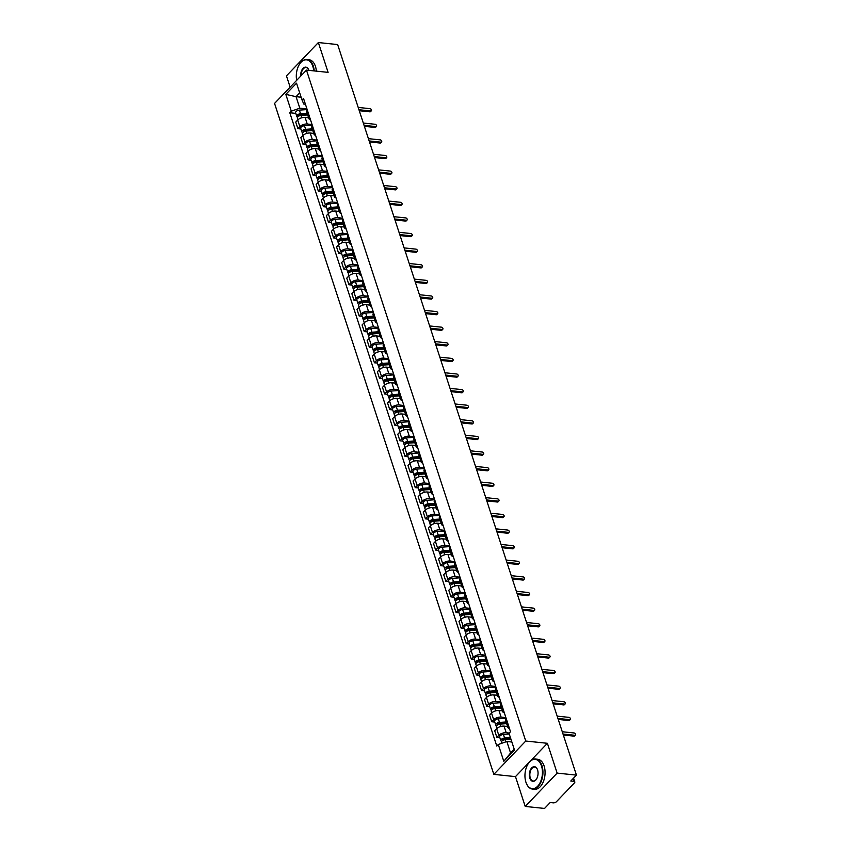 <?xml version="1.0" encoding="UTF-8"?>
<svg xmlns="http://www.w3.org/2000/svg" width="851" height="851" viewBox="0 0 851 851"><rect width="100%" height="100%" fill="white"/><g stroke="black" fill="none" stroke-linecap="round" stroke-linejoin="round"><path stroke-width="1.28" d="M525.227 806.44L557.139 773.112L576.446 775.123L337.656 44.56L318.359 42.55L328.103 72.367L306.466 70.112L274.554 103.428L493.846 774.367L515.483 776.623L525.227 806.44L544.534 808.45L550.182 802.557L553.193 802.865A2.415 1.181 161.9 0 0 556.405 801.738L574.468 782.877A2.415 1.181 161.9 0 0 574.819 781.92A2.415 1.181 161.9 0 0 573.808 781.335L572.968 778.761M318.359 42.55L286.447 75.877L290.138 87.164M557.139 773.112L547.395 743.295L525.758 741.04L306.466 70.112M576.446 775.123L570.798 781.027L573.808 781.335M308.626 117.8L305.094 117.427A5.553 2.713 161.9 0 0 297.69 120.023L295.744 122.065L297.903 128.661L299.85 126.629A5.553 2.713 -18.1 0 1 307.254 124.033L312.062 124.533M307.307 110.002A5.553 2.713 161.9 0 0 306.711 111.949L308.87 118.555A5.553 2.713 -18.1 0 1 309.466 116.608M300.903 128.98L297.903 128.661M310.509 119.778A5.553 2.713 -18.1 0 1 308.87 118.555M313.721 133.405L310.19 133.033A5.553 2.713 161.9 0 0 302.796 135.639L300.85 137.671L303.009 144.276L304.956 142.234A5.553 2.713 -18.1 0 1 312.349 139.638L317.157 140.138M312.413 125.608A5.553 2.713 161.9 0 0 311.817 127.565L313.976 134.16A5.553 2.713 -18.1 0 1 314.572 132.213M306.009 144.585L303.009 144.276M315.604 135.383A5.553 2.713 -18.1 0 1 313.976 134.16M318.827 149.01L315.295 148.648A5.553 2.713 161.9 0 0 307.902 151.244L305.956 153.276L308.105 159.882L310.051 157.85A5.553 2.713 -18.1 0 1 317.455 155.244L322.263 155.744M317.508 141.223A5.553 2.713 161.9 0 0 316.912 143.17L319.072 149.776A5.553 2.713 -18.1 0 1 319.668 147.819M311.104 160.19L308.105 159.882M320.71 150.989A5.553 2.713 -18.1 0 1 319.072 149.776M323.923 164.615L320.401 164.254A5.553 2.713 161.9 0 0 312.998 166.849L311.051 168.881L313.211 175.487L315.157 173.455A5.553 2.713 -18.1 0 1 322.561 170.86L327.358 171.359M322.614 156.829A5.553 2.713 161.9 0 0 322.018 158.775L324.178 165.381A5.553 2.713 -18.1 0 1 324.774 163.435M316.21 175.795L313.211 175.487M325.805 166.605A5.553 2.713 -18.1 0 1 324.178 165.381M329.029 180.231L325.497 179.859A5.553 2.713 161.9 0 0 318.104 182.454L316.157 184.486L318.317 191.092L320.263 189.06A5.553 2.713 -18.1 0 1 327.656 186.465L332.464 186.965M327.72 172.434A5.553 2.713 161.9 0 0 327.114 174.381L329.273 180.986A5.553 2.713 -18.1 0 1 329.869 179.04M321.306 191.411L318.317 191.092M330.911 182.21A5.553 2.713 -18.1 0 1 329.273 180.986M334.124 195.836L330.603 195.464A5.553 2.713 161.9 0 0 323.199 198.07L321.252 200.102L323.412 206.697L325.359 204.666A5.553 2.713 -18.1 0 1 332.762 202.07L337.56 202.57M332.815 188.039A5.553 2.713 161.9 0 0 332.22 189.996L334.379 196.592A5.553 2.713 -18.1 0 1 334.975 194.645M326.412 207.016L323.412 206.697M336.007 197.815A5.553 2.713 -18.1 0 1 334.379 196.592M339.23 211.442L335.698 211.069A5.553 2.713 161.9 0 0 328.305 213.675L326.358 215.707L328.518 222.313L330.465 220.281A5.553 2.713 -18.1 0 1 337.858 217.675L342.666 218.175M337.921 203.655A5.553 2.713 161.9 0 0 337.326 205.602L339.475 212.207A5.553 2.713 -18.1 0 1 340.081 210.25M331.507 222.622L328.518 222.313M341.113 213.42A5.553 2.713 -18.1 0 1 339.475 212.207M344.336 227.047L340.804 226.685A5.553 2.713 161.9 0 0 333.401 229.281L331.454 231.312L333.613 237.918L335.56 235.887A5.553 2.713 -18.1 0 1 342.964 233.28L347.772 233.791M343.017 219.26A5.553 2.713 161.9 0 0 342.421 221.207L344.581 227.813A5.553 2.713 -18.1 0 1 345.176 225.866M336.613 238.227L333.613 237.918M346.219 229.036A5.553 2.713 -18.1 0 1 344.581 227.813M349.431 242.663L345.9 242.29A5.553 2.713 161.9 0 0 338.507 244.886L336.56 246.918L338.719 253.524L340.666 251.492A5.553 2.713 -18.1 0 1 348.059 248.896L352.867 249.396M348.123 234.865A5.553 2.713 161.9 0 0 347.527 236.812L349.687 243.418A5.553 2.713 -18.1 0 1 350.282 241.471M341.719 253.843L338.719 253.524M351.314 244.641A5.553 2.713 -18.1 0 1 349.687 243.418M354.537 258.268L351.006 257.896A5.553 2.713 161.9 0 0 343.613 260.502L341.666 262.534L343.815 269.129L345.761 267.097A5.553 2.713 -18.1 0 1 353.165 264.501L357.973 265.001M353.218 250.471A5.553 2.713 161.9 0 0 352.622 252.428L354.782 259.023A5.553 2.713 -18.1 0 1 355.378 257.076M346.814 269.448L343.815 269.129M356.42 260.246A5.553 2.713 -18.1 0 1 354.782 259.023M359.633 273.873L356.112 273.501A5.553 2.713 161.9 0 0 348.708 276.107L346.761 278.139L348.921 284.745L350.867 282.713A5.553 2.713 -18.1 0 1 358.26 280.107L363.069 280.607M358.324 266.086A5.553 2.713 161.9 0 0 357.728 268.033L359.888 274.639A5.553 2.713 -18.1 0 1 360.484 272.682M351.92 285.053L348.921 284.745M361.515 275.852A5.553 2.713 -18.1 0 1 359.888 274.639M364.739 289.478L361.207 289.117A5.553 2.713 161.9 0 0 353.814 291.712L351.867 293.744L354.027 300.35L355.973 298.318A5.553 2.713 -18.1 0 1 363.366 295.712L368.175 296.222M363.43 281.692A5.553 2.713 161.9 0 0 362.824 283.638L364.983 290.244A5.553 2.713 -18.1 0 1 365.579 288.298M357.016 300.658L354.027 300.35M366.621 291.467A5.553 2.713 -18.1 0 1 364.983 290.244M369.834 305.094L366.313 304.722A5.553 2.713 161.9 0 0 358.909 307.317L356.963 309.349L359.122 315.955L361.069 313.923A5.553 2.713 -18.1 0 1 368.472 311.328L373.27 311.828M368.526 297.297A5.553 2.713 161.9 0 0 367.93 299.244L370.089 305.849A5.553 2.713 -18.1 0 1 370.685 303.903M362.122 316.274L359.122 315.955M371.717 307.073A5.553 2.713 -18.1 0 1 370.089 305.849M374.94 320.699L371.408 320.327A5.553 2.713 161.9 0 0 364.015 322.933L362.069 324.965L364.228 331.56L366.175 329.528A5.553 2.713 -18.1 0 1 373.568 326.933L378.376 327.433M373.632 312.902A5.553 2.713 161.9 0 0 373.025 314.859L375.185 321.455A5.553 2.713 -18.1 0 1 375.791 319.508M367.217 331.879L364.228 331.56M376.823 322.678A5.553 2.713 -18.1 0 1 375.185 321.455M380.046 336.305L376.514 335.932A5.553 2.713 161.9 0 0 369.111 338.538L367.164 340.57L369.323 347.176L371.27 345.144A5.553 2.713 -18.1 0 1 378.674 342.538L383.482 343.038M378.727 328.518A5.553 2.713 161.9 0 0 378.131 330.465L380.291 337.07A5.553 2.713 -18.1 0 1 380.886 335.113M372.323 347.485L369.323 347.176M381.929 338.283A5.553 2.713 -18.1 0 1 380.291 337.07M385.141 351.91L381.61 351.548A5.553 2.713 161.9 0 0 374.217 354.144L372.27 356.175L374.429 362.781L376.376 360.75A5.553 2.713 -18.1 0 1 383.769 358.143L388.577 358.654M383.833 344.123A5.553 2.713 161.9 0 0 383.237 346.07L385.397 352.676A5.553 2.713 -18.1 0 1 385.992 350.729M377.429 363.09L374.429 362.781M387.024 353.899A5.553 2.713 -18.1 0 1 385.397 352.676M390.247 367.515L386.716 367.153A5.553 2.713 161.9 0 0 379.323 369.749L377.365 371.781L379.525 378.387L381.471 376.355A5.553 2.713 -18.1 0 1 388.875 373.759L393.683 374.259M388.928 359.728A5.553 2.713 161.9 0 0 388.333 361.675L390.492 368.281A5.553 2.713 -18.1 0 1 391.088 366.334M382.524 378.706L379.525 378.387M392.13 369.504A5.553 2.713 -18.1 0 1 390.492 368.281M395.343 383.131L391.822 382.759A5.553 2.713 161.9 0 0 384.418 385.365L382.471 387.396L384.631 393.992L386.577 391.96A5.553 2.713 -18.1 0 1 393.97 389.364L398.779 389.864M394.034 375.334A5.553 2.713 161.9 0 0 393.439 377.291L395.598 383.886A5.553 2.713 -18.1 0 1 396.194 381.939M387.63 394.311L384.631 393.992M397.226 385.109A5.553 2.713 -18.1 0 1 395.598 383.886M400.449 398.736L396.917 398.364A5.553 2.713 161.9 0 0 389.524 400.97L387.577 403.002L389.737 409.608L391.683 407.576A5.553 2.713 -18.1 0 1 399.076 404.97L403.885 405.47M399.13 390.949A5.553 2.713 161.9 0 0 398.534 392.896L400.693 399.502A5.553 2.713 -18.1 0 1 401.289 397.545M392.726 409.916L389.737 409.608M402.332 400.715A5.553 2.713 -18.1 0 1 400.693 399.502M405.544 414.341L402.023 413.98A5.553 2.713 161.9 0 0 394.619 416.575L392.673 418.607L394.832 425.213L396.779 423.181A5.553 2.713 -18.1 0 1 404.182 420.575L408.98 421.075M404.236 406.555A5.553 2.713 161.9 0 0 403.64 408.501L405.799 415.107A5.553 2.713 -18.1 0 1 406.395 413.16M397.832 425.521L394.832 425.213M407.427 416.33A5.553 2.713 -18.1 0 1 405.799 415.107M410.65 429.946L407.118 429.585A5.553 2.713 161.9 0 0 399.725 432.18L397.779 434.212L399.938 440.818L401.885 438.786A5.553 2.713 -18.1 0 1 409.278 436.191L414.086 436.691M409.342 422.16A5.553 2.713 161.9 0 0 408.735 424.106L410.895 430.712A5.553 2.713 -18.1 0 1 411.501 428.766M402.927 441.126L399.938 440.818M412.533 431.936A5.553 2.713 -18.1 0 1 410.895 430.712M415.756 445.562L412.224 445.19A5.553 2.713 161.9 0 0 404.821 447.786L402.874 449.828L405.033 456.423L406.98 454.391A5.553 2.713 -18.1 0 1 414.384 451.796L419.192 452.296M414.437 437.765A5.553 2.713 161.9 0 0 413.841 439.722L416.001 446.318A5.553 2.713 -18.1 0 1 416.596 444.371M408.033 456.742L405.033 456.423M417.628 447.541A5.553 2.713 -18.1 0 1 416.001 446.318M420.851 461.168L417.32 460.795A5.553 2.713 161.9 0 0 409.927 463.401L407.98 465.433L410.139 472.039L412.086 469.997A5.553 2.713 -18.1 0 1 419.479 467.401L424.287 467.901M419.543 453.37A5.553 2.713 161.9 0 0 418.947 455.328L421.096 461.933A5.553 2.713 -18.1 0 1 421.702 459.976M413.139 472.348L410.139 472.039M422.734 463.146A5.553 2.713 -18.1 0 1 421.096 461.933M425.957 476.773L422.426 476.411A5.553 2.713 161.9 0 0 415.022 479.007L413.075 481.038L415.235 487.644L417.181 485.613A5.553 2.713 -18.1 0 1 424.585 483.006L429.393 483.506M424.638 468.986A5.553 2.713 161.9 0 0 424.043 470.933L426.202 477.539A5.553 2.713 -18.1 0 1 426.798 475.581M418.235 487.953L415.235 487.644M427.84 478.751A5.553 2.713 -18.1 0 1 426.202 477.539M431.053 492.378L427.532 492.016A5.553 2.713 161.9 0 0 420.128 494.612L418.181 496.644L420.341 503.249L422.287 501.218A5.553 2.713 -18.1 0 1 429.681 498.622L434.489 499.122M429.744 484.591A5.553 2.713 161.9 0 0 429.149 486.538L431.308 493.144A5.553 2.713 -18.1 0 1 431.904 491.197M423.341 503.558L420.341 503.249M432.936 494.367A5.553 2.713 -18.1 0 1 431.308 493.144M436.159 507.994L432.627 507.621A5.553 2.713 161.9 0 0 425.234 510.217L423.287 512.259L425.436 518.855L427.393 516.823A5.553 2.713 -18.1 0 1 434.787 514.227L439.595 514.727M434.84 500.197A5.553 2.713 161.9 0 0 434.244 502.143L436.403 508.749A5.553 2.713 -18.1 0 1 436.999 506.802M428.436 519.174L425.436 518.855M438.042 509.972A5.553 2.713 -18.1 0 1 436.403 508.749M441.254 523.599L437.733 523.227A5.553 2.713 161.9 0 0 430.329 525.833L428.383 527.865L430.542 534.471L432.489 532.428A5.553 2.713 -18.1 0 1 439.893 529.833L444.69 530.333M439.946 515.802A5.553 2.713 161.9 0 0 439.35 517.759L441.509 524.354A5.553 2.713 -18.1 0 1 442.105 522.408M433.542 534.779L430.542 534.471M443.137 525.578A5.553 2.713 -18.1 0 1 441.509 524.354M446.36 539.204L442.828 538.832A5.553 2.713 161.9 0 0 435.435 541.438L433.489 543.47L435.648 550.076L437.595 548.044A5.553 2.713 -18.1 0 1 444.988 545.438L449.796 545.938M445.052 531.418A5.553 2.713 161.9 0 0 444.445 533.364L446.605 539.97A5.553 2.713 -18.1 0 1 447.2 538.013M438.637 550.384L435.648 550.076M448.243 541.183A5.553 2.713 -18.1 0 1 446.605 539.97M451.455 554.809L447.934 554.448A5.553 2.713 161.9 0 0 440.531 557.043L438.584 559.075L440.744 565.681L442.69 563.649A5.553 2.713 -18.1 0 1 450.094 561.043L454.902 561.554M450.147 547.023A5.553 2.713 161.9 0 0 449.551 548.969L451.711 555.575A5.553 2.713 -18.1 0 1 452.306 553.629M443.743 565.989L440.744 565.681M453.338 556.799A5.553 2.713 -18.1 0 1 451.711 555.575M456.561 570.425L453.03 570.053A5.553 2.713 161.9 0 0 445.637 572.649L443.69 574.68L445.85 581.286L447.796 579.254A5.553 2.713 -18.1 0 1 455.189 576.659L459.997 577.159M455.253 562.628A5.553 2.713 161.9 0 0 454.657 564.575L456.806 571.181A5.553 2.713 -18.1 0 1 457.412 569.234M448.839 581.605L445.85 581.286M458.444 572.404A5.553 2.713 -18.1 0 1 456.806 571.181M461.667 586.031L458.136 585.658A5.553 2.713 161.9 0 0 450.732 588.264L448.785 590.296L450.945 596.891L452.892 594.86A5.553 2.713 -18.1 0 1 460.295 592.264L465.103 592.764M460.348 578.233A5.553 2.713 161.9 0 0 459.753 580.191L461.912 586.786A5.553 2.713 -18.1 0 1 462.508 584.839M453.945 597.211L450.945 596.891M463.55 588.009A5.553 2.713 -18.1 0 1 461.912 586.786M466.763 601.636L463.242 601.263A5.553 2.713 161.9 0 0 455.838 603.87L453.891 605.901L456.051 612.507L457.998 610.475A5.553 2.713 -18.1 0 1 465.391 607.869L470.199 608.369M465.454 593.849A5.553 2.713 161.9 0 0 464.859 595.796L467.018 602.402A5.553 2.713 -18.1 0 1 467.614 600.444M459.051 612.816L456.051 612.507M468.646 603.614A5.553 2.713 -18.1 0 1 467.018 602.402M471.869 617.241L468.337 616.879A5.553 2.713 161.9 0 0 460.944 619.475L458.997 621.507L461.146 628.112L463.093 626.081A5.553 2.713 -18.1 0 1 470.497 623.475L475.305 623.985M470.55 609.454A5.553 2.713 161.9 0 0 469.954 611.401L472.114 618.007A5.553 2.713 -18.1 0 1 472.709 616.06M464.146 628.421L461.146 628.112M473.752 619.23A5.553 2.713 -18.1 0 1 472.114 618.007M476.964 632.857L473.443 632.484A5.553 2.713 161.9 0 0 466.04 635.08L464.093 637.112L466.252 643.718L468.199 641.686A5.553 2.713 -18.1 0 1 475.603 639.09L480.4 639.59M475.656 625.059A5.553 2.713 161.9 0 0 475.06 627.006L477.22 633.612A5.553 2.713 -18.1 0 1 477.815 631.665M469.252 644.037L466.252 643.718M478.847 634.835A5.553 2.713 -18.1 0 1 477.22 633.612M482.07 648.462L478.539 648.09A5.553 2.713 161.9 0 0 471.146 650.696L469.199 652.728L471.358 659.323L473.305 657.291A5.553 2.713 -18.1 0 1 480.698 654.696L485.506 655.196M480.762 640.665A5.553 2.713 161.9 0 0 480.155 642.622L482.315 649.217A5.553 2.713 -18.1 0 1 482.911 647.271M474.347 659.642L471.358 659.323M483.953 650.441A5.553 2.713 -18.1 0 1 482.315 649.217M487.166 664.067L483.645 663.695A5.553 2.713 161.9 0 0 476.241 666.301L474.294 668.333L476.454 674.939L478.4 672.907A5.553 2.713 -18.1 0 1 485.804 670.301L490.612 670.801M485.857 656.281A5.553 2.713 161.9 0 0 485.261 658.227L487.421 664.833A5.553 2.713 -18.1 0 1 488.017 662.876M479.453 675.247L476.454 674.939M489.048 666.046A5.553 2.713 -18.1 0 1 487.421 664.833M492.272 679.672L488.74 679.311A5.553 2.713 161.9 0 0 481.347 681.906L479.4 683.938L481.56 690.544L483.506 688.512A5.553 2.713 -18.1 0 1 490.899 685.906L495.707 686.417M490.963 671.886A5.553 2.713 161.9 0 0 490.367 673.832L492.516 680.438A5.553 2.713 -18.1 0 1 493.123 678.492M484.549 690.852L481.56 690.544M494.154 681.662A5.553 2.713 -18.1 0 1 492.516 680.438M497.378 695.288L493.846 694.916A5.553 2.713 161.9 0 0 486.442 697.512L484.496 699.543L486.655 706.149L488.602 704.117A5.553 2.713 -18.1 0 1 496.005 701.522L500.813 702.022M496.059 687.491A5.553 2.713 161.9 0 0 495.463 689.438L497.622 696.044A5.553 2.713 -18.1 0 1 498.218 694.097M489.655 706.468L486.655 706.149M499.26 697.267A5.553 2.713 -18.1 0 1 497.622 696.044M502.473 710.893L498.952 710.521A5.553 2.713 161.9 0 0 491.548 713.127L489.602 715.159L491.761 721.754L493.708 719.723A5.553 2.713 -18.1 0 1 501.101 717.127L505.909 717.627M501.165 703.096A5.553 2.713 161.9 0 0 500.569 705.053L502.728 711.649A5.553 2.713 -18.1 0 1 503.324 709.702M494.761 722.073L491.761 721.754M504.356 712.872A5.553 2.713 -18.1 0 1 502.728 711.649M507.579 726.499L504.047 726.126A5.553 2.713 161.9 0 0 496.654 728.733L494.708 730.764L496.856 737.37L498.803 735.338A5.553 2.713 -18.1 0 1 506.207 732.732L509.249 733.051M506.26 718.712A5.553 2.713 161.9 0 0 505.664 720.659L507.824 727.265A5.553 2.713 -18.1 0 1 508.419 725.307M499.856 737.679L496.856 737.37M509.462 728.477A5.553 2.713 -18.1 0 1 507.824 727.265M301.116 97.205L296.063 96.674L299.818 108.183L306.956 108.928M305.424 104.216L303.775 104.045L302.02 99.982L296.531 83.175L285.808 94.365L296.063 96.674L299.701 92.876M511.876 742.019L506.824 741.498L510.579 752.997L503.792 761.294L514.515 750.103L509.015 733.296L510.515 731.732L303.52 98.418L302.02 99.982M503.792 761.294L498.292 744.487L506.824 741.498M299.818 108.183L291.297 111.173L289.797 112.747L496.793 746.061L498.292 744.487M291.297 111.173L285.808 94.365M493.846 774.367L525.758 741.04M515.483 776.623L529.386 762.102M530.418 761.017L547.395 743.295M510.579 752.997L514.217 749.199M295.797 113.364L289.797 112.747M358.962 109.736L370.738 110.96A1.383 0.894 43.8 0 0 371.366 110.768L370.536 111.641A1.383 0.894 -136.2 0 1 369.908 111.832L359.282 110.715M371.366 110.768A1.383 0.894 43.8 0 0 369.983 108.662L358.207 107.428M307.402 114.066L300.073 114.587A1.447 0.702 161.9 0 0 298.254 115.842A1.447 0.702 161.9 0 0 298.669 116.151M307.137 113.247L300.541 113.715A3.021 1.479 161.9 0 0 296.765 116.332A3.021 1.479 161.9 0 0 297.637 116.981M307.168 109.566L299.361 110.119A3.021 1.479 161.9 0 0 295.595 112.726L296.765 116.332M307.69 114.949L301.094 115.417A3.021 1.479 161.9 0 0 297.329 118.023L297.914 119.821M364.058 125.342L375.834 126.565A1.383 0.894 43.8 0 0 376.461 126.373L375.631 127.246A1.383 0.894 -136.2 0 1 375.004 127.437L364.388 126.331M376.461 126.373A1.383 0.894 43.8 0 0 375.089 124.267L363.313 123.044M369.164 140.947L380.94 142.181A1.383 0.894 43.8 0 0 381.567 141.989L380.737 142.851A1.383 0.894 -136.2 0 1 380.11 143.042L369.483 141.936M381.567 141.989A1.383 0.894 43.8 0 0 380.184 139.872L368.409 138.649M374.27 156.552L386.046 157.786A1.383 0.894 43.8 0 0 386.662 157.595L385.833 158.456A1.383 0.894 -136.2 0 1 385.216 158.648L374.589 157.541M386.662 157.595A1.383 0.894 43.8 0 0 385.29 155.488L373.515 154.254M312.508 129.682L305.169 130.192A1.447 0.702 161.9 0 0 303.36 131.448A1.447 0.702 161.9 0 0 303.775 131.767M312.243 128.863L305.637 129.32A3.021 1.479 161.9 0 0 301.871 131.937A3.021 1.479 161.9 0 0 302.733 132.596M312.264 125.171L304.456 125.725A3.021 1.479 161.9 0 0 300.69 128.331L301.871 131.937M312.796 130.565L306.19 131.022A3.021 1.479 161.9 0 0 302.424 133.639L303.009 135.426M317.604 145.287L310.275 145.798A1.447 0.702 161.9 0 0 308.466 147.053A1.447 0.702 161.9 0 0 308.87 147.372M317.338 144.468L310.743 144.936A3.021 1.479 161.9 0 0 306.966 147.542A3.021 1.479 161.9 0 0 307.839 148.202M317.37 140.777L309.562 141.33A3.021 1.479 161.9 0 0 305.796 143.936L306.966 147.542M317.891 146.17L311.296 146.627A3.021 1.479 161.9 0 0 307.53 149.244L308.115 151.031M322.71 160.892L315.37 161.413A1.447 0.702 161.9 0 0 313.562 162.658A1.447 0.702 161.9 0 0 313.976 162.977M322.444 160.073L315.838 160.541A3.021 1.479 161.9 0 0 312.072 163.147A3.021 1.479 161.9 0 0 312.945 163.807M322.465 156.393L314.668 156.935A3.021 1.479 161.9 0 0 310.892 159.552L312.072 163.147M322.997 161.775L316.402 162.243A3.021 1.479 161.9 0 0 312.625 164.849L313.211 166.636M313.711 70.867A14.722 8.659 -84 0 0 312.828 66.335A14.722 8.659 -84 0 0 299.818 63.772A14.722 8.659 -84 0 0 296.68 80.334M299.903 63.655A15.084 8.872 96 0 1 299.978 63.538A15.084 8.872 96 0 1 306.903 59.496A15.084 8.872 96 0 1 313.317 66.165A15.084 8.872 96 0 1 314.232 70.92M300.701 76.133A7.361 4.329 96 0 1 303.552 67.899A7.361 4.329 96 0 1 308.7 69.771A7.361 4.329 96 0 1 308.924 70.367M308.753 69.91A6.999 4.117 -84 0 0 306.062 67.537A6.999 4.117 -84 0 0 301.18 75.633M306.903 59.496L309.03 59.719A15.084 8.872 96 0 1 315.444 66.389A15.084 8.872 96 0 1 316.359 71.144M525.907 782.143A14.722 8.659 -84 0 0 526.375 783.399A14.722 8.659 -84 0 0 538.087 785.771A14.722 8.659 -84 0 0 541.481 765.879A14.722 8.659 -84 0 0 528.471 763.326A14.722 8.659 -84 0 0 525.907 782.143M528.545 763.209A15.084 8.872 96 0 1 528.631 763.092A15.084 8.872 96 0 1 535.545 759.049A15.084 8.872 96 0 1 541.959 765.709A15.084 8.872 96 0 1 541.193 781.537A15.084 8.872 96 0 1 532.418 789.047A15.084 8.872 96 0 1 526.482 783.654A15.084 8.872 96 0 1 526.429 783.526M529.801 778.08A7.361 4.329 96 0 1 531.492 768.134A7.361 4.329 96 0 1 537.353 769.325A7.361 4.329 96 0 1 537.587 769.953A7.361 4.329 96 0 1 536.3 779.356A7.361 4.329 96 0 1 529.801 778.08M537.406 769.453A6.999 4.117 -84 0 0 534.705 767.081A6.999 4.117 -84 0 0 530.641 770.57A6.999 4.117 -84 0 0 530.279 777.91A6.999 4.117 -84 0 0 533.258 781.005A6.999 4.117 -84 0 0 536.385 779.239M535.545 759.049L537.683 759.273A15.084 8.872 96 0 1 544.097 765.932A15.084 8.872 96 0 1 543.321 781.761A15.084 8.872 96 0 1 534.545 789.26L532.418 789.047M379.365 172.168L391.141 173.391A1.383 0.894 43.8 0 0 391.768 173.2L390.939 174.072A1.383 0.894 -136.2 0 1 390.311 174.264L379.684 173.147M391.768 173.2A1.383 0.894 43.8 0 0 390.386 171.094L378.61 169.86M384.471 187.773L396.247 188.996A1.383 0.894 43.8 0 0 396.864 188.805L396.034 189.677A1.383 0.894 -136.2 0 1 395.417 189.869L384.79 188.762M396.864 188.805A1.383 0.894 43.8 0 0 395.492 186.699L383.716 185.465M327.805 176.497L320.476 177.019A1.447 0.702 161.9 0 0 318.668 178.274A1.447 0.702 161.9 0 0 319.082 178.582M327.539 175.678L320.944 176.146A3.021 1.479 161.9 0 0 317.178 178.763A3.021 1.479 161.9 0 0 318.04 179.412M327.571 171.998L319.763 172.54A3.021 1.479 161.9 0 0 315.998 175.157L317.178 178.763M328.092 177.38L321.497 177.848A3.021 1.479 161.9 0 0 317.731 180.455L318.317 182.252M332.911 192.113L325.571 192.624A1.447 0.702 161.9 0 0 323.763 193.879A1.447 0.702 161.9 0 0 324.178 194.198M332.645 191.294L326.039 191.752A3.021 1.479 161.9 0 0 322.274 194.368A3.021 1.479 161.9 0 0 323.146 195.028M332.677 187.603L324.869 188.156A3.021 1.479 161.9 0 0 321.104 190.762L322.274 194.368M333.198 192.996L326.603 193.454A3.021 1.479 161.9 0 0 322.827 196.07L323.412 197.857M389.567 203.378L401.342 204.612A1.383 0.894 43.8 0 0 401.97 204.421L401.14 205.282A1.383 0.894 -136.2 0 1 400.513 205.474L389.896 204.368M401.97 204.421A1.383 0.894 43.8 0 0 400.598 202.304L388.822 201.081M394.673 218.984L406.448 220.218A1.383 0.894 43.8 0 0 407.076 220.026L406.246 220.888A1.383 0.894 -136.2 0 1 405.619 221.079L394.992 219.973M407.076 220.026A1.383 0.894 43.8 0 0 405.693 217.909L393.917 216.686M399.768 234.599L411.544 235.823A1.383 0.894 43.8 0 0 412.171 235.631L411.341 236.504A1.383 0.894 -136.2 0 1 410.714 236.684L400.098 235.578M412.171 235.631A1.383 0.894 43.8 0 0 410.799 233.525L399.023 232.291M404.874 250.205L416.65 251.428A1.383 0.894 43.8 0 0 417.277 251.236L416.447 252.109A1.383 0.894 -136.2 0 1 415.82 252.3L405.193 251.194M417.277 251.236A1.383 0.894 43.8 0 0 415.894 249.13L404.119 247.896M409.98 265.81L421.745 267.044A1.383 0.894 43.8 0 0 422.373 266.852L421.543 267.714A1.383 0.894 -136.2 0 1 420.915 267.905L410.299 266.799M422.373 266.852A1.383 0.894 43.8 0 0 421 264.735L409.225 263.512M415.075 281.415L426.851 282.649A1.383 0.894 43.8 0 0 427.479 282.458L426.649 283.319A1.383 0.894 -136.2 0 1 426.021 283.511L415.394 282.404M427.479 282.458A1.383 0.894 43.8 0 0 426.096 280.341L414.32 279.117M420.181 297.02L431.957 298.254A1.383 0.894 43.8 0 0 432.574 298.063L431.744 298.935A1.383 0.894 -136.2 0 1 431.127 299.116L420.5 298.01M432.574 298.063A1.383 0.894 43.8 0 0 431.202 295.957L419.426 294.723M425.277 312.636L437.052 313.859A1.383 0.894 43.8 0 0 437.68 313.668L436.85 314.54A1.383 0.894 -136.2 0 1 436.223 314.732L425.606 313.615M437.68 313.668A1.383 0.894 43.8 0 0 436.297 311.562L424.532 310.328M338.017 207.718L330.677 208.229A1.447 0.702 161.9 0 0 328.869 209.484A1.447 0.702 161.9 0 0 329.284 209.803M337.741 206.899L331.145 207.367A3.021 1.479 161.9 0 0 327.38 209.974A3.021 1.479 161.9 0 0 328.241 210.633M337.773 203.208L329.965 203.761A3.021 1.479 161.9 0 0 326.199 206.368L327.38 209.974M338.304 208.601L331.699 209.059A3.021 1.479 161.9 0 0 327.933 211.676L328.518 213.463M343.113 223.324L335.773 223.845A1.447 0.702 161.9 0 0 333.964 225.089A1.447 0.702 161.9 0 0 334.379 225.409M342.847 222.505L336.251 222.973A3.021 1.479 161.9 0 0 332.475 225.579A3.021 1.479 161.9 0 0 333.347 226.238M342.879 218.824L335.071 219.367A3.021 1.479 161.9 0 0 331.305 221.983L332.475 225.579M343.4 224.207L336.805 224.675A3.021 1.479 161.9 0 0 333.039 227.281L333.624 229.068M348.219 238.929L340.879 239.45A1.447 0.702 161.9 0 0 339.07 240.705A1.447 0.702 161.9 0 0 339.485 241.014M347.942 238.11L341.347 238.578A3.021 1.479 161.9 0 0 337.581 241.184A3.021 1.479 161.9 0 0 338.443 241.844M347.974 234.429L340.166 234.972A3.021 1.479 161.9 0 0 336.4 237.589L337.581 241.184M348.506 239.812L341.9 240.28A3.021 1.479 161.9 0 0 338.134 242.886L338.719 244.673M353.314 254.545L345.985 255.055A1.447 0.702 161.9 0 0 344.176 256.311A1.447 0.702 161.9 0 0 344.581 256.63M353.048 253.726L346.453 254.183A3.021 1.479 161.9 0 0 342.676 256.8A3.021 1.479 161.9 0 0 343.549 257.459M353.08 250.034L345.272 250.588A3.021 1.479 161.9 0 0 341.506 253.194L342.676 256.8M353.601 255.417L347.006 255.885A3.021 1.479 161.9 0 0 343.24 258.502L343.825 260.289M358.42 270.15L351.08 270.661A1.447 0.702 161.9 0 0 349.272 271.916A1.447 0.702 161.9 0 0 349.687 272.235M358.154 269.331L351.548 269.788A3.021 1.479 161.9 0 0 347.782 272.405A3.021 1.479 161.9 0 0 348.655 273.065M358.175 265.64L350.378 266.193A3.021 1.479 161.9 0 0 346.602 268.799L347.782 272.405M358.707 271.033L352.112 271.49A3.021 1.479 161.9 0 0 348.336 274.107L348.921 275.894M363.515 285.755L356.186 286.276A1.447 0.702 161.9 0 0 354.378 287.521A1.447 0.702 161.9 0 0 354.793 287.84M363.249 284.936L356.654 285.404A3.021 1.479 161.9 0 0 352.888 288.01A3.021 1.479 161.9 0 0 353.75 288.67M363.281 281.245L355.473 281.798A3.021 1.479 161.9 0 0 351.708 284.415L352.888 288.01M363.803 286.638L357.207 287.106A3.021 1.479 161.9 0 0 353.442 289.712L354.027 291.499M368.621 301.36L361.281 301.882A1.447 0.702 161.9 0 0 359.473 303.137A1.447 0.702 161.9 0 0 359.888 303.445M368.355 300.541L361.749 301.009A3.021 1.479 161.9 0 0 357.984 303.616A3.021 1.479 161.9 0 0 358.856 304.275M368.387 296.861L360.579 297.403A3.021 1.479 161.9 0 0 356.803 300.02L357.984 303.616M368.909 302.243L362.313 302.711A3.021 1.479 161.9 0 0 358.537 305.318L359.122 307.105M373.717 316.966L366.387 317.487A1.447 0.702 161.9 0 0 364.579 318.742A1.447 0.702 161.9 0 0 364.994 319.051M373.451 316.157L366.855 316.615A3.021 1.479 161.9 0 0 363.09 319.231A3.021 1.479 161.9 0 0 363.951 319.891M373.483 312.466L365.675 313.019A3.021 1.479 161.9 0 0 361.909 315.625L363.09 319.231M374.014 317.849L367.409 318.317A3.021 1.479 161.9 0 0 363.643 320.933L364.228 322.72M430.383 328.241L442.158 329.465A1.383 0.894 43.8 0 0 442.786 329.284L441.956 330.145A1.383 0.894 -136.2 0 1 441.329 330.337L430.702 329.231M442.786 329.284A1.383 0.894 43.8 0 0 441.403 327.167L429.627 325.944M435.478 343.847L447.254 345.08A1.383 0.894 43.8 0 0 447.881 344.889L447.052 345.751A1.383 0.894 -136.2 0 1 446.424 345.942L435.808 344.836M447.881 344.889A1.383 0.894 43.8 0 0 446.509 342.772L434.733 341.549M440.584 359.452L452.36 360.686A1.383 0.894 43.8 0 0 452.987 360.494L452.158 361.356A1.383 0.894 -136.2 0 1 451.53 361.547L440.903 360.441M452.987 360.494A1.383 0.894 43.8 0 0 451.604 358.388L439.829 357.154M445.69 375.068L457.455 376.291A1.383 0.894 43.8 0 0 458.083 376.099L457.253 376.972A1.383 0.894 -136.2 0 1 456.625 377.163L446.009 376.046M458.083 376.099A1.383 0.894 43.8 0 0 456.71 373.993L444.935 372.759M450.785 390.673L462.561 391.896A1.383 0.894 43.8 0 0 463.189 391.705L462.359 392.577A1.383 0.894 -136.2 0 1 461.731 392.768L451.104 391.662M463.189 391.705A1.383 0.894 43.8 0 0 461.806 389.598L450.03 388.375M455.891 406.278L467.667 407.512A1.383 0.894 43.8 0 0 468.284 407.321L467.454 408.182A1.383 0.894 -136.2 0 1 466.837 408.374L456.21 407.267M468.284 407.321A1.383 0.894 43.8 0 0 466.912 405.204L455.136 403.98M460.987 421.883L472.762 423.117A1.383 0.894 43.8 0 0 473.39 422.926L472.56 423.787A1.383 0.894 -136.2 0 1 471.933 423.979L461.316 422.873M473.39 422.926A1.383 0.894 43.8 0 0 472.007 420.82L460.242 419.586M466.093 437.499L477.868 438.722A1.383 0.894 43.8 0 0 478.496 438.531L477.666 439.403A1.383 0.894 -136.2 0 1 477.039 439.595L466.412 438.478M478.496 438.531A1.383 0.894 43.8 0 0 477.113 436.425L465.337 435.191M471.188 453.104L482.964 454.328A1.383 0.894 43.8 0 0 483.591 454.136L482.762 455.008A1.383 0.894 -136.2 0 1 482.134 455.2L471.518 454.094M483.591 454.136A1.383 0.894 43.8 0 0 482.219 452.03L470.443 450.807M476.294 468.71L488.07 469.943A1.383 0.894 43.8 0 0 488.697 469.752L487.868 470.614A1.383 0.894 -136.2 0 1 487.24 470.805L476.613 469.699M488.697 469.752A1.383 0.894 43.8 0 0 487.315 467.635L475.539 466.412M481.389 484.315L493.165 485.549A1.383 0.894 43.8 0 0 493.793 485.357L492.963 486.219A1.383 0.894 -136.2 0 1 492.335 486.41L481.719 485.304M493.793 485.357A1.383 0.894 43.8 0 0 492.421 483.251L480.645 482.017M486.495 499.931L498.271 501.154A1.383 0.894 43.8 0 0 498.899 500.962L498.069 501.835A1.383 0.894 -136.2 0 1 497.441 502.026L486.815 500.909M498.899 500.962A1.383 0.894 43.8 0 0 497.516 498.856L485.74 497.622M491.601 515.536L503.377 516.759A1.383 0.894 43.8 0 0 503.994 516.568L503.164 517.44A1.383 0.894 -136.2 0 1 502.547 517.631L491.921 516.525M503.994 516.568A1.383 0.894 43.8 0 0 502.622 514.461L490.846 513.238M496.697 531.141L508.472 532.375A1.383 0.894 43.8 0 0 509.1 532.183L508.27 533.045A1.383 0.894 -136.2 0 1 507.643 533.237L497.016 532.13M509.1 532.183A1.383 0.894 43.8 0 0 507.717 530.067L495.942 528.843M501.803 546.746L513.578 547.98A1.383 0.894 43.8 0 0 514.206 547.789L513.376 548.65A1.383 0.894 -136.2 0 1 512.749 548.842L502.122 547.736M514.206 547.789A1.383 0.894 43.8 0 0 512.823 545.682L501.048 544.449M378.823 332.581L371.483 333.092A1.447 0.702 161.9 0 0 369.674 334.347A1.447 0.702 161.9 0 0 370.089 334.666M378.557 331.762L371.961 332.22A3.021 1.479 161.9 0 0 368.185 334.837A3.021 1.479 161.9 0 0 369.057 335.496M378.589 328.071L370.781 328.624A3.021 1.479 161.9 0 0 367.015 331.23L368.185 334.837M379.11 333.464L372.515 333.922A3.021 1.479 161.9 0 0 368.749 336.539L369.334 338.326M383.929 348.187L376.589 348.708A1.447 0.702 161.9 0 0 374.78 349.952A1.447 0.702 161.9 0 0 375.195 350.272M383.652 347.368L377.057 347.836A3.021 1.479 161.9 0 0 373.291 350.442A3.021 1.479 161.9 0 0 374.153 351.101M383.684 343.676L375.876 344.23A3.021 1.479 161.9 0 0 372.11 346.846L373.291 350.442M384.216 349.07L377.61 349.538A3.021 1.479 161.9 0 0 373.844 352.144L374.429 353.931M389.024 363.792L381.695 364.313A1.447 0.702 161.9 0 0 379.886 365.568A1.447 0.702 161.9 0 0 380.291 365.877M388.758 362.973L382.163 363.441A3.021 1.479 161.9 0 0 378.387 366.047A3.021 1.479 161.9 0 0 379.259 366.707M388.79 359.292L380.982 359.835A3.021 1.479 161.9 0 0 377.216 362.452L378.387 366.047M389.311 364.675L382.716 365.143A3.021 1.479 161.9 0 0 378.95 367.749L379.535 369.536M394.13 379.397L386.79 379.918A1.447 0.702 161.9 0 0 384.982 381.174A1.447 0.702 161.9 0 0 385.397 381.482M393.864 378.578L387.258 379.046A3.021 1.479 161.9 0 0 383.493 381.663A3.021 1.479 161.9 0 0 384.354 382.312M393.885 374.897L386.088 375.451A3.021 1.479 161.9 0 0 382.312 378.057L383.493 381.663M394.417 380.28L387.811 380.748A3.021 1.479 161.9 0 0 384.046 383.365L384.631 385.152M399.225 395.013L391.896 395.524A1.447 0.702 161.9 0 0 390.088 396.779A1.447 0.702 161.9 0 0 390.503 397.098M398.959 394.194L392.364 394.651A3.021 1.479 161.9 0 0 388.599 397.268A3.021 1.479 161.9 0 0 389.46 397.928M398.991 390.503L391.183 391.056A3.021 1.479 161.9 0 0 387.418 393.662L388.599 397.268M399.513 395.896L392.917 396.353A3.021 1.479 161.9 0 0 389.152 398.97L389.737 400.757M404.331 410.618L396.991 411.129A1.447 0.702 161.9 0 0 395.183 412.384A1.447 0.702 161.9 0 0 395.598 412.703M404.065 409.799L397.46 410.267A3.021 1.479 161.9 0 0 393.694 412.873A3.021 1.479 161.9 0 0 394.566 413.533M404.097 406.108L396.289 406.661A3.021 1.479 161.9 0 0 392.513 409.278L393.694 412.873M404.619 411.501L398.023 411.969A3.021 1.479 161.9 0 0 394.247 414.575L394.832 416.362M409.427 426.223L402.097 426.745A1.447 0.702 161.9 0 0 400.289 428A1.447 0.702 161.9 0 0 400.704 428.308M409.161 425.404L402.566 425.872A3.021 1.479 161.9 0 0 398.8 428.478A3.021 1.479 161.9 0 0 399.662 429.138M409.193 421.724L401.385 422.266A3.021 1.479 161.9 0 0 397.619 424.883L398.8 428.478M409.725 427.106L403.119 427.574A3.021 1.479 161.9 0 0 399.353 430.18L399.938 431.968M414.533 441.829L407.193 442.35A1.447 0.702 161.9 0 0 405.384 443.605A1.447 0.702 161.9 0 0 405.799 443.914M414.267 441.009L407.661 441.478A3.021 1.479 161.9 0 0 403.895 444.094A3.021 1.479 161.9 0 0 404.768 444.743M414.299 437.329L406.491 437.882A3.021 1.479 161.9 0 0 402.725 440.488L403.895 444.094M414.82 442.711L408.225 443.18A3.021 1.479 161.9 0 0 404.459 445.786L405.033 447.583M419.639 457.444L412.299 457.955A1.447 0.702 161.9 0 0 410.49 459.21A1.447 0.702 161.9 0 0 410.905 459.529M419.362 456.625L412.767 457.083A3.021 1.479 161.9 0 0 409.001 459.7A3.021 1.479 161.9 0 0 409.863 460.359M419.394 452.934L411.586 453.487A3.021 1.479 161.9 0 0 407.82 456.093L409.001 459.7M419.926 458.327L413.32 458.785A3.021 1.479 161.9 0 0 409.554 461.402L410.139 463.189M424.734 473.05L417.405 473.56A1.447 0.702 161.9 0 0 415.596 474.815A1.447 0.702 161.9 0 0 416.001 475.135M424.468 472.231L417.873 472.699A3.021 1.479 161.9 0 0 414.097 475.305A3.021 1.479 161.9 0 0 414.969 475.964M424.5 468.539L416.692 469.092A3.021 1.479 161.9 0 0 412.926 471.699L414.097 475.305M425.021 473.933L418.426 474.401A3.021 1.479 161.9 0 0 414.66 477.007L415.245 478.794M429.84 488.655L422.5 489.176A1.447 0.702 161.9 0 0 420.692 490.421A1.447 0.702 161.9 0 0 421.107 490.74M429.574 487.836L422.968 488.304A3.021 1.479 161.9 0 0 419.203 490.91A3.021 1.479 161.9 0 0 420.064 491.57M429.595 484.155L421.798 484.698A3.021 1.479 161.9 0 0 418.022 487.315L419.203 490.91M430.127 489.538L423.521 490.006A3.021 1.479 161.9 0 0 419.756 492.612L420.341 494.399M434.935 504.26L427.606 504.781A1.447 0.702 161.9 0 0 425.798 506.037A1.447 0.702 161.9 0 0 426.213 506.345M434.67 503.441L428.074 503.909A3.021 1.479 161.9 0 0 424.309 506.526A3.021 1.479 161.9 0 0 425.17 507.175M434.701 499.76L426.894 500.303A3.021 1.479 161.9 0 0 423.128 502.92L424.309 506.526M435.223 505.143L428.627 505.611A3.021 1.479 161.9 0 0 424.862 508.217L425.447 510.015M440.041 519.876L432.702 520.386A1.447 0.702 161.9 0 0 430.893 521.642A1.447 0.702 161.9 0 0 431.308 521.961M439.776 519.057L433.17 519.514A3.021 1.479 161.9 0 0 429.404 522.131A3.021 1.479 161.9 0 0 430.276 522.791M439.807 515.366L432 515.919A3.021 1.479 161.9 0 0 428.223 518.525L429.404 522.131M440.329 520.759L433.733 521.216A3.021 1.479 161.9 0 0 429.957 523.833L430.542 525.62M445.137 535.481L437.808 535.992A1.447 0.702 161.9 0 0 435.999 537.247A1.447 0.702 161.9 0 0 436.414 537.566M444.871 534.662L438.276 535.13A3.021 1.479 161.9 0 0 434.51 537.736A3.021 1.479 161.9 0 0 435.372 538.396M444.903 530.971L437.095 531.524A3.021 1.479 161.9 0 0 433.329 534.13L434.51 537.736M445.435 536.364L438.829 536.821A3.021 1.479 161.9 0 0 435.063 539.438L435.648 541.225M450.243 551.086L442.903 551.608A1.447 0.702 161.9 0 0 441.095 552.852A1.447 0.702 161.9 0 0 441.509 553.171M449.977 550.267L443.371 550.735A3.021 1.479 161.9 0 0 439.605 553.341A3.021 1.479 161.9 0 0 440.478 554.001M450.009 546.587L442.201 547.129A3.021 1.479 161.9 0 0 438.435 549.746L439.605 553.341M450.53 551.969L443.935 552.437A3.021 1.479 161.9 0 0 440.169 555.043L440.744 556.831M506.898 562.362L518.674 563.585A1.383 0.894 43.8 0 0 519.301 563.394L518.472 564.266A1.383 0.894 -136.2 0 1 517.844 564.458L507.228 563.341M519.301 563.394A1.383 0.894 43.8 0 0 517.929 561.288L506.154 560.054M455.349 566.692L448.009 567.213A1.447 0.702 161.9 0 0 446.201 568.468A1.447 0.702 161.9 0 0 446.615 568.776M455.072 565.872L448.477 566.34A3.021 1.479 161.9 0 0 444.711 568.947A3.021 1.479 161.9 0 0 445.573 569.606M455.104 562.192L447.296 562.734A3.021 1.479 161.9 0 0 443.531 565.351L444.711 568.947M455.636 567.574L449.03 568.043A3.021 1.479 161.9 0 0 445.264 570.649L445.85 572.446M512.004 577.967L523.78 579.191A1.383 0.894 43.8 0 0 524.407 578.999L523.578 579.871A1.383 0.894 -136.2 0 1 522.95 580.063L512.323 578.957M524.407 578.999A1.383 0.894 43.8 0 0 523.025 576.893L511.249 575.659M460.444 582.307L453.115 582.818A1.447 0.702 161.9 0 0 451.307 584.073A1.447 0.702 161.9 0 0 451.711 584.392M460.178 581.488L453.583 581.946A3.021 1.479 161.9 0 0 449.807 584.563A3.021 1.479 161.9 0 0 450.679 585.222M460.21 577.797L452.402 578.35A3.021 1.479 161.9 0 0 448.637 580.956L449.807 584.563M460.731 583.19L454.136 583.648A3.021 1.479 161.9 0 0 450.37 586.265L450.956 588.052M517.1 593.572L528.875 594.806A1.383 0.894 43.8 0 0 529.503 594.615L528.673 595.477A1.383 0.894 -136.2 0 1 528.045 595.668L517.429 594.562M529.503 594.615A1.383 0.894 43.8 0 0 528.131 592.498L516.355 591.275M465.55 597.913L458.21 598.423A1.447 0.702 161.9 0 0 456.402 599.678A1.447 0.702 161.9 0 0 456.817 599.998M465.284 597.094L458.678 597.562A3.021 1.479 161.9 0 0 454.913 600.168A3.021 1.479 161.9 0 0 455.774 600.827M465.306 593.402L457.508 593.955A3.021 1.479 161.9 0 0 453.732 596.562L454.913 600.168M465.837 598.796L459.232 599.253A3.021 1.479 161.9 0 0 455.466 601.87L456.051 603.657M522.206 609.178L533.981 610.412A1.383 0.894 43.8 0 0 534.609 610.22L533.779 611.082A1.383 0.894 -136.2 0 1 533.151 611.273L522.525 610.167M534.609 610.22A1.383 0.894 43.8 0 0 533.226 608.103L521.45 606.88M470.646 613.518L463.316 614.039A1.447 0.702 161.9 0 0 461.508 615.284A1.447 0.702 161.9 0 0 461.912 615.603M470.38 612.699L463.784 613.167A3.021 1.479 161.9 0 0 460.019 615.773A3.021 1.479 161.9 0 0 460.88 616.432M470.412 609.018L462.604 609.561A3.021 1.479 161.9 0 0 458.838 612.177L460.019 615.773M470.933 614.401L464.338 614.869A3.021 1.479 161.9 0 0 460.572 617.475L461.157 619.262M527.312 624.794L539.087 626.017A1.383 0.894 43.8 0 0 539.704 625.825L538.874 626.698A1.383 0.894 -136.2 0 1 538.257 626.879L527.631 625.772M539.704 625.825A1.383 0.894 43.8 0 0 538.332 623.719L526.556 622.485M475.752 629.123L468.412 629.644A1.447 0.702 161.9 0 0 466.603 630.899A1.447 0.702 161.9 0 0 467.018 631.208M475.486 628.304L468.88 628.772A3.021 1.479 161.9 0 0 465.114 631.378A3.021 1.479 161.9 0 0 465.986 632.038M475.507 624.623L467.71 625.166A3.021 1.479 161.9 0 0 463.933 627.783L465.114 631.378M476.039 630.006L469.444 630.474A3.021 1.479 161.9 0 0 465.667 633.08L466.252 634.867M532.407 640.399L544.183 641.622A1.383 0.894 43.8 0 0 544.81 641.431L543.98 642.303A1.383 0.894 -136.2 0 1 543.353 642.494L532.726 641.388M544.81 641.431A1.383 0.894 43.8 0 0 543.427 639.324L531.652 638.09M480.847 644.739L473.518 645.249A1.447 0.702 161.9 0 0 471.709 646.505A1.447 0.702 161.9 0 0 472.124 646.824M480.581 643.92L473.986 644.377A3.021 1.479 161.9 0 0 470.22 646.994A3.021 1.479 161.9 0 0 471.082 647.654M480.613 640.229L472.805 640.782A3.021 1.479 161.9 0 0 469.039 643.388L470.22 646.994M481.145 645.611L474.539 646.079A3.021 1.479 161.9 0 0 470.773 648.696L471.358 650.483M537.513 656.004L549.289 657.238A1.383 0.894 43.8 0 0 549.916 657.046L549.086 657.908A1.383 0.894 -136.2 0 1 548.459 658.1L537.832 656.993M549.916 657.046A1.383 0.894 43.8 0 0 548.533 654.93L536.758 653.706M485.953 660.344L478.613 660.855A1.447 0.702 161.9 0 0 476.805 662.11A1.447 0.702 161.9 0 0 477.22 662.429M485.687 659.525L479.081 659.982A3.021 1.479 161.9 0 0 475.315 662.599A3.021 1.479 161.9 0 0 476.188 663.259M485.719 655.834L477.911 656.387A3.021 1.479 161.9 0 0 474.145 658.993L475.315 662.599M486.24 661.227L479.645 661.684A3.021 1.479 161.9 0 0 475.869 664.301L476.454 666.088M542.608 671.609L554.384 672.843A1.383 0.894 43.8 0 0 555.012 672.652L554.182 673.513A1.383 0.894 -136.2 0 1 553.554 673.705L542.938 672.598M555.012 672.652A1.383 0.894 43.8 0 0 553.639 670.535L541.864 669.312M491.059 675.949L483.719 676.471A1.447 0.702 161.9 0 0 481.911 677.715A1.447 0.702 161.9 0 0 482.326 678.034M490.782 675.13L484.187 675.598A3.021 1.479 161.9 0 0 480.421 678.204A3.021 1.479 161.9 0 0 481.283 678.864M490.814 671.439L483.006 671.992A3.021 1.479 161.9 0 0 479.241 674.609L480.421 678.204M491.346 676.832L484.74 677.3A3.021 1.479 161.9 0 0 480.975 679.906L481.56 681.694M547.714 687.214L559.49 688.448A1.383 0.894 43.8 0 0 560.118 688.257L559.288 689.119A1.383 0.894 -136.2 0 1 558.66 689.31L548.033 688.204M560.118 688.257A1.383 0.894 43.8 0 0 558.735 686.151L546.959 684.917M496.154 691.555L488.825 692.076A1.447 0.702 161.9 0 0 487.006 693.331A1.447 0.702 161.9 0 0 487.421 693.639M495.888 690.735L489.293 691.203A3.021 1.479 161.9 0 0 485.517 693.81A3.021 1.479 161.9 0 0 486.389 694.469M495.92 687.055L488.112 687.597A3.021 1.479 161.9 0 0 484.347 690.214L485.517 693.81M496.441 692.437L489.846 692.905A3.021 1.479 161.9 0 0 486.081 695.512L486.666 697.299M552.81 702.83L564.585 704.054A1.383 0.894 43.8 0 0 565.213 703.862L564.383 704.734A1.383 0.894 -136.2 0 1 563.756 704.926L553.139 703.809M565.213 703.862A1.383 0.894 43.8 0 0 563.841 701.756L552.065 700.522M501.26 707.16L493.92 707.681A1.447 0.702 161.9 0 0 492.112 708.936A1.447 0.702 161.9 0 0 492.527 709.245M500.994 706.351L494.388 706.809A3.021 1.479 161.9 0 0 490.623 709.426A3.021 1.479 161.9 0 0 491.484 710.085M501.016 702.66L493.208 703.213A3.021 1.479 161.9 0 0 489.442 705.819L490.623 709.426M501.547 708.043L494.942 708.511A3.021 1.479 161.9 0 0 491.176 711.128L491.761 712.915M557.916 718.435L569.691 719.659A1.383 0.894 43.8 0 0 570.319 719.478L569.489 720.34A1.383 0.894 -136.2 0 1 568.862 720.531L558.235 719.425M570.319 719.478A1.383 0.894 43.8 0 0 568.936 717.361L557.16 716.138M506.356 722.776L499.026 723.286A1.447 0.702 161.9 0 0 497.218 724.541A1.447 0.702 161.9 0 0 497.622 724.861M506.09 721.956L499.494 722.414A3.021 1.479 161.9 0 0 495.718 725.031A3.021 1.479 161.9 0 0 496.59 725.69M506.122 718.265L498.314 718.818A3.021 1.479 161.9 0 0 494.548 721.425L495.718 725.031M506.643 723.658L500.048 724.116A3.021 1.479 161.9 0 0 496.282 726.733L496.867 728.52M563.022 734.041L574.797 735.275A1.383 0.894 43.8 0 0 575.414 735.083L574.585 735.945A1.383 0.894 -136.2 0 1 573.968 736.136L563.341 735.03M575.414 735.083A1.383 0.894 43.8 0 0 574.042 732.966L562.266 731.743M510.696 738.434L504.122 738.902A1.447 0.702 161.9 0 0 502.313 740.147A1.447 0.702 161.9 0 0 502.728 740.466M510.43 737.615L504.59 738.03A3.021 1.479 161.9 0 0 500.824 740.636A3.021 1.479 161.9 0 0 501.696 741.295M509.26 734.009L503.42 734.424A3.021 1.479 161.9 0 0 499.643 737.04L500.824 740.636M510.994 739.317L505.154 739.732A3.021 1.479 161.9 0 0 501.377 742.338L501.696 743.295M506.207 732.732L504.047 726.126M501.101 717.127L498.952 710.521M496.005 701.522L493.846 694.916M490.899 685.906L488.74 679.311M485.804 670.301L483.645 663.695M480.698 654.696L478.539 648.09M475.603 639.09L473.443 632.484M470.497 623.475L468.337 616.879M465.391 607.869L463.242 601.263M460.295 592.264L458.136 585.658M455.189 576.659L453.03 570.053M450.094 561.043L447.934 554.448M444.988 545.438L442.828 538.832M439.893 529.833L437.733 523.227M434.787 514.227L432.627 507.621M429.681 498.622L427.532 492.016M424.585 483.006L422.426 476.411M419.479 467.401L417.32 460.795M414.384 451.796L412.224 445.19M409.278 436.191L407.118 429.585M404.182 420.575L402.023 413.98M399.076 404.97L396.917 398.364M393.97 389.364L391.822 382.759M388.875 373.759L386.716 367.153M383.769 358.143L381.61 351.548M378.674 342.538L376.514 335.932M373.568 326.933L371.408 320.327M368.472 311.328L366.313 304.722M363.366 295.712L361.207 289.117M358.26 280.107L356.112 273.501M353.165 264.501L351.006 257.896M348.059 248.896L345.9 242.29M342.964 233.28L340.804 226.685M337.858 217.675L335.698 211.069M332.762 202.07L330.603 195.464M327.656 186.465L325.497 179.859M322.561 170.86L320.401 164.254M317.455 155.244L315.295 148.648M312.349 139.638L310.19 133.033M307.254 124.033L305.094 117.427M493.708 719.723L491.548 713.127M488.602 704.117L486.442 697.512M483.506 688.512L481.347 681.906M478.4 672.907L476.241 666.301M473.305 657.291L471.146 650.696M468.199 641.686L466.04 635.08M463.093 626.081L460.944 619.475M457.998 610.475L455.838 603.87M452.892 594.86L450.732 588.264M447.796 579.254L445.637 572.649M442.69 563.649L440.531 557.043M437.595 548.044L435.435 541.438M432.489 532.428L430.329 525.833M427.393 516.823L425.234 510.217M422.287 501.218L420.128 494.612M417.181 485.613L415.022 479.007M412.086 469.997L409.927 463.401M406.98 454.391L404.821 447.786M401.885 438.786L399.725 432.18M396.779 423.181L394.619 416.575M391.683 407.576L389.524 400.97M386.577 391.96L384.418 385.365M381.471 376.355L379.323 369.749M376.376 360.75L374.217 354.144M371.27 345.144L369.111 338.538M366.175 329.528L364.015 322.933M361.069 313.923L358.909 307.317M355.973 298.318L353.814 291.712M350.867 282.713L348.708 276.107M345.761 267.097L343.613 260.502M340.666 251.492L338.507 244.886M335.56 235.887L333.401 229.281M330.465 220.281L328.305 213.675M325.359 204.666L323.199 198.07M320.263 189.06L318.104 182.454M315.157 173.455L312.998 166.849M310.051 157.85L307.902 151.244M304.956 142.234L302.796 135.639M299.85 126.629L297.69 120.023M498.803 735.338L496.654 728.733M370.738 110.96L369.908 111.832M298.829 116.066L298.541 115.193M300.541 113.715L299.361 110.119M301.86 117.757L301.094 115.417M375.834 126.565L375.004 127.437M380.94 142.181L380.11 143.042M386.046 157.786L385.216 158.648M303.935 131.682L303.647 130.809M305.637 129.32L304.456 125.725M306.956 133.362L306.19 131.022M309.03 147.287L308.743 146.415M310.743 144.936L309.562 141.33M312.062 148.968L311.296 146.627M314.136 162.892L313.849 162.02M315.838 160.541L314.668 156.935M317.157 164.573L316.402 162.243M391.141 173.391L390.311 174.264M396.247 188.996L395.417 189.869M319.231 178.497L318.955 177.625M320.944 176.146L319.763 172.54M322.263 180.189L321.497 177.848M324.337 194.102L324.05 193.241M326.039 191.752L324.869 188.156M327.358 195.794L326.603 193.454M401.342 204.612L400.513 205.474M406.448 220.218L405.619 221.079M411.544 235.823L410.714 236.684M416.65 251.428L415.82 252.3M421.745 267.044L420.915 267.905M426.851 282.649L426.021 283.511M431.957 298.254L431.127 299.116M437.052 313.859L436.223 314.732M329.443 209.718L329.156 208.846M331.145 207.367L329.965 203.761M332.464 211.399L331.699 209.059M334.539 225.324L334.252 224.451M336.251 222.973L335.071 219.367M337.57 227.004L336.805 224.675M339.645 240.929L339.358 240.056M341.347 238.578L340.166 234.972M342.666 242.62L341.9 240.28M344.74 256.534L344.453 255.662M346.453 254.183L345.272 250.588M347.772 258.225L347.006 255.885M349.846 272.15L349.559 271.278M351.548 269.788L350.378 266.193M352.867 273.831L352.112 271.49M354.941 287.755L354.665 286.883M356.654 285.404L355.473 281.798M357.973 289.436L357.207 287.106M360.047 303.36L359.76 302.488M361.749 301.009L360.579 297.403M363.069 305.052L362.313 302.711M365.153 318.965L364.866 318.093M366.855 316.615L365.675 313.019M368.175 320.657L367.409 318.317M442.158 329.465L441.329 330.337M447.254 345.08L446.424 345.942M452.36 360.686L451.53 361.547M457.455 376.291L456.625 377.163M462.561 391.896L461.731 392.768M467.667 407.512L466.837 408.374M472.762 423.117L471.933 423.979M477.868 438.722L477.039 439.595M482.964 454.328L482.134 455.2M488.07 469.943L487.24 470.805M493.165 485.549L492.335 486.41M498.271 501.154L497.441 502.026M503.377 516.759L502.547 517.631M508.472 532.375L507.643 533.237M513.578 547.98L512.749 548.842M370.249 334.581L369.962 333.709M371.961 332.22L370.781 328.624M373.281 336.262L372.515 333.922M375.355 350.186L375.068 349.314M377.057 347.836L375.876 344.23M378.376 351.867L377.61 349.538M380.45 365.792L380.163 364.919M382.163 363.441L380.982 359.835M383.482 367.483L382.716 365.143M385.556 381.397L385.269 380.525M387.258 379.046L386.088 375.451M388.577 383.088L387.811 380.748M390.652 397.013L390.375 396.14M392.364 394.651L391.183 391.056M393.683 398.694L392.917 396.353M395.758 412.618L395.47 411.746M397.46 410.267L396.289 406.661M398.779 414.299L398.023 411.969M400.853 428.223L400.576 427.351M402.566 425.872L401.385 422.266M403.885 429.904L403.119 427.574M405.959 443.828L405.672 442.956M407.661 441.478L406.491 437.882M408.991 445.52L408.225 443.18M411.065 459.444L410.778 458.572M412.767 457.083L411.586 453.487M414.086 461.125L413.32 458.785M416.16 475.049L415.873 474.177M417.873 472.699L416.692 469.092M419.192 476.73L418.426 474.401M421.266 490.655L420.979 489.782M422.968 488.304L421.798 484.698M424.287 492.335L423.521 490.006M426.362 506.26L426.085 505.388M428.074 503.909L426.894 500.303M429.393 507.951L428.627 505.611M431.468 521.876L431.18 521.003M433.17 519.514L432 515.919M434.489 523.556L433.733 521.216M436.563 537.481L436.286 536.609M438.276 535.13L437.095 531.524M439.595 539.162L438.829 536.821M441.669 553.086L441.382 552.214M443.371 550.735L442.201 547.129M444.701 554.767L443.935 552.437M518.674 563.585L517.844 564.458M446.775 568.691L446.488 567.819M448.477 566.34L447.296 562.734M449.796 570.383L449.03 568.043M523.78 579.191L522.95 580.063M451.87 584.297L451.583 583.435M453.583 581.946L452.402 578.35M454.902 585.988L454.136 583.648M528.875 594.806L528.045 595.668M456.976 599.912L456.689 599.04M458.678 597.562L457.508 593.955M459.997 601.593L459.232 599.253M533.981 610.412L533.151 611.273M462.072 615.518L461.795 614.645M463.784 613.167L462.604 609.561M465.103 617.198L464.338 614.869M539.087 626.017L538.257 626.879M467.178 631.123L466.891 630.251M468.88 628.772L467.71 625.166M470.199 632.814L469.444 630.474M544.183 641.622L543.353 642.494M472.273 646.728L471.997 645.856M473.986 644.377L472.805 640.782M475.305 648.419L474.539 646.079M549.289 657.238L548.459 658.1M477.379 662.344L477.092 661.472M479.081 659.982L477.911 656.387M480.411 664.025L479.645 661.684M554.384 672.843L553.554 673.705M482.485 677.949L482.198 677.077M484.187 675.598L483.006 671.992M485.506 679.63L484.74 677.3M559.49 688.448L558.66 689.31M487.58 693.554L487.293 692.682M489.293 691.203L488.112 687.597M490.612 695.246L489.846 692.905M564.585 704.054L563.756 704.926M492.686 709.16L492.399 708.287M494.388 706.809L493.208 703.213M495.707 710.851L494.942 708.511M569.691 719.659L568.862 720.531M497.782 724.775L497.495 723.903M499.494 722.414L498.314 718.818M500.813 726.456L500.048 724.116M574.797 735.275L573.968 736.136M502.888 740.381L502.601 739.508M504.59 738.03L503.42 734.424M505.834 741.838L505.154 739.732M573.574 778.122L574.819 781.92"/></g></svg>
